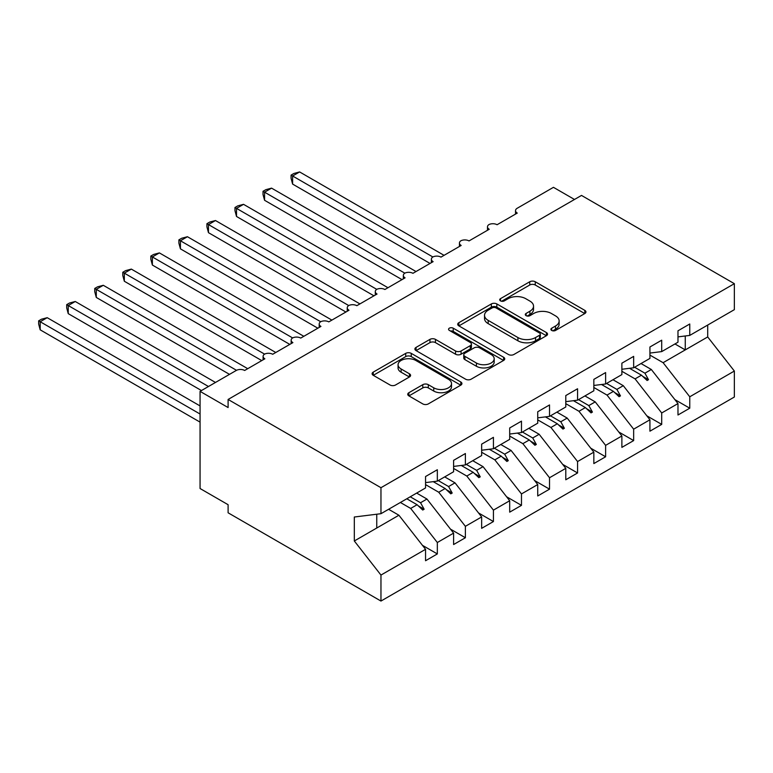 <?xml version="1.0" encoding="UTF-8"?>
<svg xmlns="http://www.w3.org/2000/svg" width="773" height="773" viewBox="0 0 773 773"><rect width="100%" height="100%" fill="white"/><g stroke="black" fill="none" stroke-linecap="round" stroke-linejoin="round"><path stroke-width="1.16" d="M551.7 330.438A2.725 1.575 0 0 0 555.555 330.438L584.813 313.548A3.894 2.251 0 0 0 585.953 311.963A3.894 2.251 0 0 0 584.813 310.369L535.254 281.759A3.894 2.251 0 0 0 529.747 281.759L500.498 298.649A2.725 1.575 0 0 0 499.696 299.76A2.725 1.575 0 0 0 500.498 300.871A2.725 1.575 0 0 0 504.354 300.871L508.141 298.687A12.455 7.189 0 0 1 525.756 298.687L529.882 301.074A12.455 7.189 0 0 1 533.534 306.156A12.455 7.189 0 0 1 529.882 311.248L526.104 313.432A2.725 1.575 0 0 0 525.302 314.543A2.725 1.575 0 0 0 526.104 315.655A2.725 1.575 0 0 0 529.959 315.655L533.737 313.471A12.455 7.189 0 0 1 551.362 313.471L555.487 315.857A12.455 7.189 0 0 1 559.14 320.94A12.455 7.189 0 0 1 555.487 326.032L551.7 328.216A2.725 1.575 0 0 0 550.907 329.327A2.725 1.575 0 0 0 551.7 330.438L551.7 328.216M408.888 392.703A3.894 2.251 0 0 0 407.748 394.298A3.894 2.251 0 0 0 408.888 395.882L422.792 403.912A3.894 2.251 0 0 0 428.3 403.912L460.785 385.157A3.894 2.251 0 0 0 461.925 383.563A3.894 2.251 0 0 0 460.785 381.978L411.236 353.367A3.894 2.251 0 0 0 405.728 353.367L373.243 372.122A3.894 2.251 0 0 0 372.103 373.707A3.894 2.251 0 0 0 373.243 375.301L390.036 384.993A3.894 2.251 0 0 0 395.544 384.993L409.439 376.973A3.894 2.251 0 0 0 410.579 375.378A3.894 2.251 0 0 0 409.439 373.794L401.119 368.982A10.416 6.01 0 0 1 398.066 364.73A10.416 6.01 0 0 1 404.492 359.174A10.416 6.01 0 0 1 415.845 360.479L448.466 379.311A10.416 6.01 0 0 1 451.519 383.563A10.416 6.01 0 0 1 445.084 389.119A10.416 6.01 0 0 1 433.74 387.814L428.3 384.674A3.894 2.251 0 0 0 422.792 384.674L408.888 392.703L408.888 395.882M677.979 336.883L689.758 335.414L734.35 309.664L734.35 283.672L581.499 195.424L228.103 399.457L228.103 407.545L200.062 391.36L236.238 370.47A5.952 3.43 180 0 1 244.655 370.47L264.849 358.807A5.952 3.43 0 0 1 263.1 356.382A5.952 3.43 0 0 1 264.579 354.121A5.952 3.43 180 0 1 272.695 354.276L292.89 342.613A5.952 3.43 0 0 1 291.15 340.188A5.952 3.43 0 0 1 292.619 337.927A5.952 3.43 180 0 1 300.745 338.081L320.94 326.428A5.952 3.43 0 0 1 319.201 323.993A5.952 3.43 0 0 1 320.669 321.732A5.952 3.43 180 0 1 328.796 321.887L348.99 310.234A5.952 3.43 0 0 1 347.241 307.799A5.952 3.43 0 0 1 348.72 305.538A5.952 3.43 180 0 1 356.836 305.693L377.031 294.04A5.952 3.43 0 0 1 375.291 291.614A5.952 3.43 0 0 1 376.76 289.344A5.952 3.43 180 0 1 384.886 289.508L405.081 277.845A5.952 3.43 0 0 1 403.342 275.42A5.952 3.43 0 0 1 404.81 273.159A5.952 3.43 180 0 1 412.937 273.313L433.131 261.651A5.952 3.43 0 0 1 431.382 259.226A5.952 3.43 0 0 1 432.861 256.965A5.952 3.43 180 0 1 440.977 257.119L461.172 245.456A5.952 3.43 0 0 1 459.433 243.031A5.952 3.43 0 0 1 460.901 240.77A5.952 3.43 180 0 1 469.027 240.925L489.222 229.272A5.952 3.43 0 0 1 487.483 226.837A5.952 3.43 0 0 1 488.951 224.576A5.952 3.43 180 0 1 497.078 224.73L517.272 213.077A5.952 3.43 0 0 1 515.523 210.643A5.952 3.43 0 0 1 517.272 208.217L553.449 187.327L574.484 199.473M734.35 283.672L380.963 487.705L228.103 399.457M508.412 354.478A3.894 2.251 0 0 0 513.919 354.478L546.405 335.724A3.894 2.251 0 0 0 547.545 334.129A3.894 2.251 0 0 0 546.405 332.545L496.846 303.934A3.894 2.251 0 0 0 491.348 303.934L458.862 322.689A3.894 2.251 0 0 0 457.722 324.283A3.894 2.251 0 0 0 458.862 325.868L508.412 354.478M450.446 331.028A2.725 1.575 0 0 1 453.22 331.414L453.22 328.177L503.6 357.261A3.894 2.251 0 0 1 504.74 358.846A3.894 2.251 0 0 1 503.6 360.44L471.115 379.195A3.894 2.251 0 0 1 465.607 379.195L416.048 350.584L416.048 347.406A3.894 2.251 0 0 0 414.908 348.99A3.894 2.251 0 0 0 416.048 350.584M416.048 347.406L429.952 339.376A3.894 2.251 0 0 1 435.46 339.376L455.558 350.981A3.894 2.251 0 0 0 461.066 350.981L470.284 345.657A3.894 2.251 0 0 0 471.424 344.072A3.894 2.251 0 0 0 470.284 342.478L449.364 330.4A2.725 1.575 0 0 1 448.562 329.288A2.725 1.575 0 0 1 450.244 327.829A2.725 1.575 0 0 1 453.22 328.177M380.963 487.705L380.963 513.697L425.556 487.947L425.556 476.526L437.334 469.733L437.334 481.144L425.556 482.613M422.445 545.332L437.334 553.932L437.334 542.52L453.606 533.128L426.957 499.039L416.647 493.087M400.385 502.479L410.685 508.431L437.334 542.52M437.334 481.144L453.606 471.752L453.606 460.341L465.385 453.538L465.385 464.95L453.606 466.419M450.485 529.138L465.385 537.737L465.385 526.326L481.647 516.934L455.007 482.845L444.697 476.893M425.556 484.623L438.735 492.237L465.385 526.326M465.385 464.95L481.647 455.558L481.647 444.146L493.425 437.344L493.425 448.755L481.647 450.224M478.535 512.943L493.425 521.543L493.425 510.132L509.697 500.74L483.048 466.65L472.747 460.698M453.606 468.438L466.786 476.042L493.425 510.132M493.425 448.755L509.697 439.364L509.697 427.952L521.475 421.15L521.475 432.571L509.697 434.04M506.586 496.759L521.475 505.358L521.475 493.937L537.737 484.545L511.098 450.456L500.788 444.514M481.647 452.244L494.826 459.848L521.475 493.937M521.475 432.571L537.737 423.179L537.737 411.758L549.526 404.955L549.526 416.376L537.737 417.845M534.626 480.564L549.526 489.164L549.526 477.743L565.788 468.351L539.148 434.271L528.838 428.319M509.697 436.049L522.877 443.663L549.526 477.743M549.526 416.376L565.788 406.985L565.788 395.563L577.566 388.761L577.566 400.182L565.788 401.651M562.676 464.37L577.566 472.97L577.566 461.549L593.838 452.157L567.189 418.077L556.879 412.125M537.737 419.855L550.927 427.469L577.566 461.549M577.566 400.182L593.838 390.79L593.838 379.379L605.617 372.576L605.617 383.988L593.838 385.456M590.717 448.176L605.617 456.775L605.617 445.364L621.879 435.972L595.239 401.883L584.929 395.931M565.788 403.661L578.967 411.275L605.617 445.364M605.617 383.988L621.879 374.596L621.879 363.184L633.657 356.382L633.657 367.793L621.879 369.262M618.767 431.981L633.657 440.581L633.657 429.17L649.929 419.778L623.289 385.688L612.979 379.736M593.838 387.476L607.018 395.08L633.657 429.17M633.657 367.793L649.929 358.401L649.929 346.99L661.707 340.188L661.707 351.599L649.929 353.068M646.817 415.797L661.707 424.387L661.707 412.975L677.979 403.583L677.979 414.995L689.758 408.202L689.758 396.781L734.35 371.04L734.35 397.022L380.963 601.056L228.103 512.799L228.103 504.711L200.062 488.517L200.062 391.36M621.879 371.282L635.068 378.886L661.707 412.975M689.758 335.414L689.758 323.993L677.979 330.796L677.979 342.217L661.707 351.599M674.858 399.602L689.758 408.202M649.929 355.087L663.108 362.692L689.758 396.781M380.963 513.697L354.314 517.011L354.314 540.974L398.907 515.233L388.606 509.281M398.907 515.233L425.556 549.313L425.556 560.734L437.334 553.932M465.385 537.737L453.606 544.54L453.606 533.128M493.425 521.543L481.647 528.346L481.647 516.934M521.475 505.358L509.697 512.151L509.697 500.74M549.526 489.164L537.737 495.966L537.737 484.545M577.566 472.97L565.788 479.772L565.788 468.351M605.617 456.775L593.838 463.578L593.838 452.157M633.657 440.581L621.879 447.383L621.879 435.972M661.707 424.387L649.929 431.189L649.929 419.778M354.314 540.974L380.963 575.064L425.556 549.313M380.963 575.064L380.963 601.056M410.685 508.431L417.101 504.73L422.734 510.045L424.135 509.233L420.541 502.74L426.957 499.039M410.241 496.788L420.541 502.74M406.791 498.778L417.101 504.73M438.735 492.237L445.151 488.536L450.785 493.85L452.186 493.039L448.591 486.546L455.007 482.845M438.281 480.593L448.591 486.546M433.228 481.656L445.151 488.536M466.786 476.042L473.192 472.342L478.825 477.656L480.236 476.844L476.641 470.351L483.048 466.65M466.332 464.409L476.641 470.351M461.278 465.462L473.192 472.342M494.826 459.848L501.242 456.147L506.875 461.462L508.276 460.65L504.682 454.166L511.098 450.456M494.382 448.214L504.682 454.166M489.328 449.268L501.242 456.147M522.877 443.663L529.292 439.963L534.926 445.267L536.327 444.465L532.732 437.972L539.148 434.271M522.422 432.02L532.732 437.972M517.369 433.083L529.292 439.963M550.927 427.469L557.333 423.768L562.966 429.083L564.377 428.271L560.783 421.778L567.189 418.077M550.473 415.826L560.783 421.778M545.419 416.889L557.333 423.768M578.967 411.275L585.383 407.574L591.016 412.888L592.418 412.077L588.823 405.583L595.239 401.883M578.523 399.631L588.823 405.583M573.469 400.694L585.383 407.574M607.018 395.08L613.433 391.38L619.067 396.694L620.468 395.882L616.873 389.389L623.289 385.688M606.563 383.437L616.873 389.389M601.51 384.5L613.433 391.38M635.068 378.886L641.474 375.185L647.107 380.5L648.508 379.688L644.924 373.195L651.33 369.494L677.979 403.583M634.614 367.252L644.924 373.195M651.33 369.494L641.02 363.542M629.56 368.306L641.474 375.185M663.108 362.692L707.701 336.951L734.35 371.04M674.964 343.956L685.265 349.908L685.265 335.975M707.701 325.046L707.701 336.951M376.751 528.027L376.751 514.219M642.682 376.325L648.508 379.688M614.632 392.52L620.468 395.882M586.591 408.704L592.418 412.077M558.541 424.899L564.377 428.271M530.491 441.093L536.327 444.465M502.45 457.287L508.276 460.65M474.4 473.482L480.236 476.844M446.35 489.676L452.186 493.039M418.309 505.861L424.135 509.233M552.792 330.825L555.487 329.269A12.455 7.189 0 0 0 559.14 324.177L559.14 320.94M533.534 306.156L533.534 309.403A12.455 7.189 0 0 1 529.882 314.485L527.186 316.041M584.755 313.577L535.254 285.005A3.894 2.251 0 0 0 529.747 285.005L501.59 301.257M546.356 335.753L496.846 307.171A3.894 2.251 0 0 0 491.348 307.171L458.911 325.897M539.525 335.25A2.725 1.575 0 0 0 540.317 334.129A2.725 1.575 0 0 0 539.525 333.018L496.024 307.905A2.725 1.575 0 0 0 492.169 307.905L488.178 310.215A12.455 7.189 0 0 0 484.526 315.297A12.455 7.189 0 0 0 488.178 320.389L517.91 337.55A12.455 7.189 0 0 0 535.534 337.55L539.525 335.25L539.525 338.487A2.725 1.575 0 0 0 540.317 337.376L540.317 334.129M484.526 315.297L484.526 318.534A12.455 7.189 0 0 0 488.178 323.626L488.178 320.389M539.525 338.487L535.534 340.787A12.455 7.189 0 0 1 517.91 340.787L488.178 323.626M416.106 350.613L429.952 342.613L429.952 339.376M471.424 344.072L471.424 347.309A3.894 2.251 0 0 1 470.284 348.894L461.066 354.218A3.894 2.251 0 0 1 455.558 354.218L435.46 342.613A3.894 2.251 0 0 0 429.952 342.613M453.22 331.414L503.542 360.469M476.41 363.02A10.416 6.01 0 0 0 487.763 364.325A10.416 6.01 0 0 0 494.189 358.769A10.416 6.01 0 0 0 491.135 354.517L479.647 347.879A3.894 2.251 0 0 0 474.139 347.879L464.911 353.203A3.894 2.251 0 0 0 463.771 354.797A3.894 2.251 0 0 0 464.911 356.382L476.41 363.02L476.41 366.257A10.416 6.01 0 0 0 487.763 367.562A10.416 6.01 0 0 0 494.189 362.006L494.189 358.769M463.771 354.797L463.771 358.034A3.894 2.251 0 0 0 464.911 359.629L464.911 356.382M476.41 366.257L464.911 359.629M451.519 383.563L451.519 386.8A10.416 6.01 0 0 1 445.084 392.355A10.416 6.01 0 0 1 433.74 391.051L428.3 387.911A3.894 2.251 0 0 0 422.792 387.911L408.946 395.911M398.066 364.73L398.066 367.967A10.416 6.01 0 0 0 401.119 372.219L401.119 368.982M409.39 377.002L401.119 372.219M460.737 385.186L411.236 356.604A3.894 2.251 0 0 0 405.728 356.604L373.291 375.33M291.073 175.104L292.609 175.993L292.609 184.09L291.073 178.341L291.073 175.104L293.875 173.49L299.624 171.944L292.609 175.993L432.851 256.965M292.609 184.09L430.039 263.438M299.624 171.944L444.069 255.341M263.023 191.298L264.569 192.187L264.569 200.284L263.023 194.535L263.023 191.298L265.825 189.685L271.574 188.139L264.569 192.187L404.81 273.159M264.569 200.284L401.999 279.623M271.574 188.139L416.019 271.536M234.982 207.493L236.519 208.381L236.519 216.479L234.982 210.729L234.982 207.493L237.775 205.869L243.534 204.333L236.519 208.381L376.76 289.353M236.519 216.479L373.948 295.817M243.534 204.333L387.969 287.72M206.932 223.687L208.468 224.576L208.468 232.673L206.932 226.914L206.932 223.687L209.734 222.064L215.483 220.527L208.468 224.576L348.71 305.538M208.468 232.673L345.898 312.012M215.483 220.527L359.928 303.915M178.882 239.872L180.428 240.77L180.428 248.858L178.882 243.109L178.882 239.872L181.684 238.258L187.433 236.722L180.428 240.77L320.669 321.732M180.428 248.858L317.858 328.206M187.433 236.722L331.878 320.109M150.841 256.066L152.378 256.955L152.378 265.052L150.841 259.303L150.841 256.066L153.643 254.452L159.393 252.906L152.378 256.955L292.619 337.927M152.378 265.052L289.807 344.4M159.393 252.906L303.828 336.303M122.791 272.26L124.327 273.149L124.327 281.246L122.791 275.497L122.791 272.26L125.593 270.647L131.342 269.101L124.327 273.149L264.579 354.121M124.327 281.246L261.757 360.595M131.342 269.101L275.787 352.498M94.741 288.455L96.287 289.344L96.287 297.441L94.741 291.692L94.741 288.455L97.543 286.841L103.292 285.295L96.287 289.344L236.528 370.315M96.287 297.441L229.504 374.354M103.292 285.295L247.737 368.692M66.7 304.649L68.237 305.538L68.237 313.635L66.7 307.886L66.7 304.649L69.502 303.026L75.252 301.489L68.237 305.538L208.468 386.5M68.237 313.635L201.463 390.549M75.252 301.489L215.483 382.451M38.65 320.843L40.186 321.732L40.186 329.829L38.65 324.071L38.65 320.843L41.452 319.22L47.201 317.684L40.186 321.732L200.062 414.028M40.186 329.829L200.062 422.126M47.201 317.684L200.062 405.931M555.487 329.269L555.487 326.032M526.104 315.655L526.104 313.432M529.882 314.485L529.882 311.248M500.498 300.871L500.498 298.649M529.747 285.005L529.747 281.759M535.254 285.005L535.254 281.759M584.813 313.548L584.813 310.369M458.862 325.868L458.862 322.689M491.348 307.171L491.348 303.934M496.846 307.171L496.846 303.934M546.405 335.724L546.405 332.545M517.91 340.787L517.91 337.55M535.534 340.787L535.534 337.55M435.46 342.613L435.46 339.376M455.558 354.218L455.558 350.981M461.066 354.218L461.066 350.981M470.284 348.894L470.284 345.657M503.6 360.44L503.6 357.261M422.792 387.911L422.792 384.674M428.3 387.911L428.3 384.674M433.74 391.051L433.74 387.814M409.439 376.973L409.439 373.794M373.243 375.301L373.243 372.122M405.728 356.604L405.728 353.367M411.236 356.604L411.236 353.367M460.785 385.157L460.785 381.978M515.523 214.082L515.523 210.643M487.483 230.277L487.483 226.837M459.433 246.471L459.433 243.031M431.382 262.656L431.382 259.226M403.342 278.85L403.342 275.42M375.291 295.044L375.291 291.614M347.241 311.239L347.241 307.799M319.201 327.433L319.201 323.993M291.15 343.618L291.15 340.188M263.1 359.812L263.1 356.382"/></g></svg>
